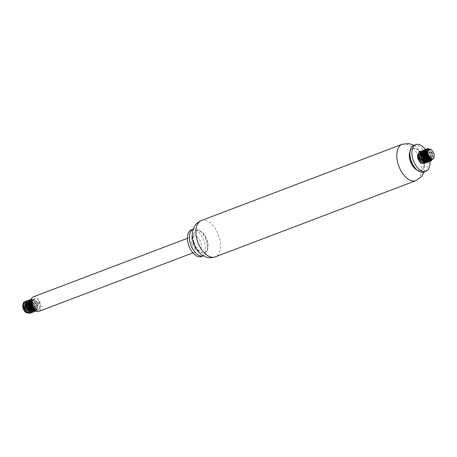 <?xml version="1.0" encoding="UTF-8"?>
<svg xmlns="http://www.w3.org/2000/svg" width="457" height="457" viewBox="0 0 457 457"><rect width="100%" height="100%" fill="white"/><g stroke="black" fill="none" stroke-linecap="round" stroke-linejoin="round"><path stroke-width="0.34" stroke-dasharray="2.29 1.71" d="M425.318 149.376A14.264 8.02 -110.8 0 1 426.769 151.598M427.186 152.358A14.264 8.02 -110.8 0 1 429.26 157.745M429.38 158.213A14.264 8.02 -110.8 0 1 429.9 161.407M413.853 145.383A14.264 8.02 -110.8 0 1 426.415 155.866A14.264 8.02 -110.8 0 1 423.982 172.049M409.706 153.066A11.671 6.564 -110.8 0 1 412.768 148.565A11.671 6.564 -110.8 0 1 423.051 157.145A11.671 6.564 -110.8 0 1 421.057 170.381A11.671 6.564 -110.8 0 1 415.779 169.056M410.015 151.37A11.671 6.564 -110.8 0 1 412.568 148.645A11.671 6.564 -110.8 0 1 422.851 157.219A11.671 6.564 -110.8 0 1 420.857 170.461A11.671 6.564 -110.8 0 1 417.138 170.118M193.968 242.353A11.671 6.564 -110.8 0 1 196.493 230.716A11.671 6.564 -110.8 0 1 206.775 239.291A11.671 6.564 -110.8 0 1 204.782 252.532A11.671 6.564 -110.8 0 1 193.968 242.353M193.768 242.427A11.671 6.564 -110.8 0 1 196.293 230.791A11.671 6.564 -110.8 0 1 201.577 232.116A11.671 6.564 -110.8 0 1 207.649 248.111A11.671 6.564 -110.8 0 1 204.582 252.607A11.671 6.564 -110.8 0 1 193.768 242.427M193.368 229.128L193.208 229.186A14.264 8.02 -110.8 0 1 193.368 229.128A14.264 8.02 -110.8 0 1 199.823 230.751A14.264 8.02 -110.8 0 1 207.25 250.299A14.264 8.02 -110.8 0 1 203.496 255.794A14.264 8.02 -110.8 0 1 203.336 255.851L203.496 255.794M191.363 229.888A14.264 8.02 -110.8 0 1 203.931 240.376A14.264 8.02 -110.8 0 1 201.491 256.554M191.98 243.707A7.78 4.376 -110.8 0 1 193.665 235.949A7.78 4.376 -110.8 0 1 200.52 241.667A7.78 4.376 -110.8 0 1 199.189 250.493A7.78 4.376 -110.8 0 1 191.98 243.707M33.315 296.856A7.78 4.376 -110.8 0 1 40.165 302.574A7.78 4.376 -110.8 0 1 38.839 311.4M29.294 308.966A5.187 2.919 -110.8 0 1 29.282 310.657M29.202 311.057A5.187 2.919 -110.8 0 1 28.717 312.137M28.671 312.2A5.187 2.919 -110.8 0 1 25.701 312.302M23.176 304.082A5.187 2.919 -110.8 0 1 24.747 302.98M26.346 303.522A5.187 2.919 -110.8 0 1 27.523 304.648M23.141 304.773L24.381 302.745L25.015 302.654A5.444 3.062 69.2 0 0 24.324 302.768A5.444 3.062 69.2 0 0 23.204 303.871M25.015 302.654L23.324 303.299M25.535 301.466L27.62 302.54M27.951 302.865L29.231 304.67M30.242 307.35L30.488 309.618M30.453 310.183L30.179 311.428M30.133 311.543L28.083 313.262M33.407 308.424L37.897 310.372L39.948 306.733L38.605 301.02A6.484 3.645 -110.8 0 1 40.187 306.516L38.131 310.28L34.492 309.212L31.642 304.665M33.55 308.629L31.156 301.94L32.727 298.467L38.034 303.385L36.531 310.891L36.063 311.017M31.499 298.981L36.32 303.665L35.669 311.051M30.396 299.581L34.869 304.716L34.069 311.657M28.791 300.186L30.842 301.266M31.145 301.569L33.778 308.932M33.772 309.052L32.464 312.268M27.192 300.797L29.237 301.877M29.556 302.197L30.813 303.962M31.916 306.858L32.184 309.115M31.95 311L30.859 312.879M29.996 313.371L31.95 309.343M31.939 308.823L29.556 302.545M29.414 302.385L26.192 300.952M31.602 312.759L33.55 308.738M31.019 301.78L27.797 300.346M33.201 312.154L34.601 304.71L29.402 299.735M34.806 311.543L36.206 304.099L31.007 299.124M36.109 311.046L37.8 303.471L32.493 298.558L31.265 299.872M38.605 301.02C36.092 297.895 34.201 297.684 32.921 300.386A5.444 3.062 69.2 0 0 35.206 308.309C37.925 310.577 39.582 309.977 40.187 306.516M27.294 312.868L28.608 312.794L30.328 310.08M30.379 309.486L30.128 307.138M29.288 304.933L27.951 303.122M27.557 302.791L26.489 302.26M30.208 312.182L31.539 310.857M31.984 308.881L31.733 306.533M30.893 304.322L29.556 302.511M29.162 302.18L27.146 301.694L26.512 302.151M30.505 311.645L32.258 311.406L29.071 310.44M33.212 310.086L31.156 301.906M30.768 301.574L28.745 301.089L28.117 301.546M33.418 310.966L34.749 304.636L30.351 300.478L29.722 300.935M33.709 310.429L35.018 310.354L36.349 304.025L31.956 299.872L31.179 300.517M34.012 309.229L36.623 309.749L37.954 303.414L33.561 299.261L32.378 303.14L35.206 308.309M32.921 300.386L34.001 299.089L38.399 303.248L37.068 309.578L32.658 307.173M31.15 301.78L32.396 299.701L36.794 303.854L35.463 310.189L32.281 309.218M29.551 302.334L30.796 300.312L30.351 300.478M31.213 300.22L35.309 304.859L33.858 310.794M27.951 302.945L29.191 300.917L28.745 301.089M29.751 300.826L30.87 301.18M31.139 301.357L33.715 305.51L33.481 310.28M26.346 303.551L27.586 301.529L29.265 301.786M29.562 301.986L30.699 303.14M31.824 305.23L31.956 305.596M32.39 307.595L32.373 309.32M31.836 310.966L30.653 312.017M25.98 302.14L27.66 302.397M27.963 302.591L29.094 303.751M30.785 308.201L30.768 309.926M30.693 310.366L29.048 312.622L25.866 311.657M433.99 157.871L430.98 149.519M425.039 160.338A6.484 3.645 69.2 0 0 424.49 157.105M423.936 155.74A6.484 3.645 69.2 0 0 423.45 154.843L422.417 153.323M422.279 153.164L419.063 151.73M424.462 163.537L426.415 159.516M426.41 158.996L424.022 152.718M423.885 152.558L420.663 151.118M426.067 162.932L428.02 158.905M428.015 158.516L425.627 152.107M425.484 151.947L422.268 150.513M427.672 162.321L429.62 158.293M429.62 158.156L427.186 151.444M427.089 151.336L423.873 149.902M429.277 161.709L430.671 154.266L425.473 149.296M430.877 161.104L432.276 153.655L427.078 148.685M428.992 148.811L432.768 154.466L431.716 160.636M426.467 149.142L430.351 152.804L431.242 159.282M431.225 159.339L430.14 161.218M424.867 149.747L426.912 150.827M427.215 151.13L429.854 158.385M429.843 158.613L428.535 161.829M424.307 150.701L425.307 151.438M425.627 151.753L426.889 153.523M427.986 156.42L428.255 158.813M428.238 159.225L428.032 160.51M422.708 151.313L423.708 152.044M424.022 152.364L425.284 154.135M426.381 157.031L426.649 159.282M426.632 159.83L426.432 161.115M420.057 151.575L422.102 152.655M422.422 152.975L423.679 154.74M424.776 157.636L425.05 159.893M417.612 154.706A5.444 3.062 -110.8 0 1 417.767 154.209C419.046 151.507 420.943 151.718 423.45 154.843M427.518 154.135L428.466 149.262L432.865 153.415L431.534 159.75L427.798 158.219M425.627 151.895L426.867 149.867L431.259 154.026L429.928 160.356L426.747 159.384M424.022 152.501L425.261 150.479L426.941 150.736M427.244 150.936L430.043 156.363L428.329 160.967L425.141 159.996M422.417 153.112L423.656 151.09L425.336 151.347M427.404 153.712L428.335 156.323M428.46 157.157L426.724 161.572L426.278 161.744L428.003 159.03M420.811 153.723L422.057 151.695L420.977 152.324M422.611 151.604L423.736 151.958M424.033 152.152L425.164 153.312M426.855 157.762L426.838 159.487M426.764 159.927L426.347 161.058M421.011 152.21L422.131 152.564M422.428 152.764L423.565 153.918M425.256 158.373L425.238 160.099M421.765 163.035L423.513 162.795L420.331 161.824M424.85 159.659L424.599 157.311M423.759 155.1L422.417 153.289M422.028 152.964L420.954 152.427M426.078 160.864L426.398 159.642M426.45 159.047L426.198 156.7M425.358 154.489L424.022 152.684M423.633 152.352L421.611 151.867M428.049 158.556L427.803 156.088M426.964 153.883L425.627 152.072M425.233 151.741L423.216 151.256L422.582 151.713M426.575 161.207L427.883 161.132L429.637 156.854L427.186 151.421M426.838 151.136L424.816 150.65L424.187 151.101M428.175 160.601L429.489 160.527L430.82 154.198L426.421 150.039L425.793 150.496M429.3 159.841L431.094 159.916L432.419 153.586L427.786 149.548M402.2 144.258A19.451 10.939 -110.8 0 1 419.332 158.556A19.451 10.939 -110.8 0 1 416.013 180.624M201.337 220.554A19.451 10.939 -110.8 0 1 218.469 234.852A19.451 10.939 -110.8 0 1 215.15 256.914M414.013 145.32L415.624 146.343L421.291 152.547L423.61 157.357L424.839 162.069L424.142 171.986M201.577 232.116L199.823 230.751M207.649 248.111L207.25 250.299M193.665 235.949L187.381 238.337M199.189 250.493L192.905 252.881M34.001 299.089L33.555 299.261M32.396 299.701L31.956 299.872M27.586 301.529L27.146 301.694M37.068 309.578L36.623 309.749M35.463 310.189L35.018 310.354M29.048 312.622L28.608 312.794M424.679 162.349L425.119 162.184M427.883 161.132L428.329 160.967M429.489 160.527L429.928 160.356M431.094 159.916L431.534 159.75M423.216 151.256L423.656 151.09M424.816 150.65L425.261 150.479M426.421 150.039L426.867 149.873M428.026 149.428L428.466 149.262"/><path stroke-width="0.69" d="M429.9 161.407A14.264 8.02 -110.8 0 1 425.987 171.284A14.264 8.02 -110.8 0 1 412.768 158.842A14.264 8.02 -110.8 0 1 415.859 144.618A14.264 8.02 -110.8 0 1 425.318 149.376M426.769 151.598A14.264 8.02 -110.8 0 1 427.186 152.358M429.26 157.745A14.264 8.02 -110.8 0 1 429.38 158.213M425.987 171.284L423.982 172.049A14.264 8.02 -110.8 0 1 417.532 170.427A14.264 8.02 -110.8 0 1 410.769 159.602A14.264 8.02 -110.8 0 1 410.106 150.879A14.264 8.02 -110.8 0 1 413.853 145.383L415.859 144.618M417.532 170.427L415.779 169.056A11.671 6.564 -110.8 0 1 410.243 160.201A11.671 6.564 -110.8 0 1 409.706 153.066L410.106 150.879M417.138 170.118A11.671 6.564 -110.8 0 1 410.043 160.281A11.671 6.564 -110.8 0 1 410.015 151.37M190.283 243.353A14.264 8.02 -110.8 0 1 193.208 229.191L191.363 229.888A14.264 8.02 -110.8 0 0 188.278 244.112A14.264 8.02 -110.8 0 0 201.491 256.554L203.342 255.851A14.264 8.02 -110.8 0 1 190.283 243.353M192.905 252.881L38.839 311.4A7.78 4.376 -110.8 0 1 31.63 304.613A7.78 4.376 -110.8 0 1 33.315 296.856L187.381 238.337M27.523 304.648A5.187 2.919 -110.8 0 1 29.02 307.612A5.187 2.919 -110.8 0 1 29.294 308.966M29.282 310.657A5.187 2.919 -110.8 0 1 29.202 311.057M25.701 312.302A5.187 2.919 -110.8 0 1 25.552 312.194A5.187 2.919 -110.8 0 1 23.216 308.664A5.187 2.919 -110.8 0 1 22.85 305.087A5.187 2.919 -110.8 0 1 22.953 304.665M22.97 304.591A5.187 2.919 -110.8 0 1 23.176 304.082M24.747 302.98A5.187 2.919 -110.8 0 1 26.346 303.522M23.204 303.871A5.444 3.062 69.2 0 0 22.981 304.465M22.964 304.545A5.444 3.062 69.2 0 0 22.89 304.865A5.444 3.062 69.2 0 0 23.278 308.624L27.294 312.868M23.324 303.299L22.976 305.962A6.484 3.645 -110.8 0 1 23.05 303.991A6.484 3.645 -110.8 0 1 24.181 301.826L25.535 301.466M27.62 302.54L27.951 302.865M29.231 304.67L30.242 307.35M30.488 309.618L30.453 310.183M28.083 313.262L25.849 312.428L23.278 308.624M31.642 304.665L31.019 301.78M36.063 311.017L30.265 305.91L31.122 299.078L31.499 298.981M35.669 311.051L34.926 311.503L28.814 306.893L29.522 299.683L30.396 299.581M34.069 311.657L33.321 312.108L27.209 307.492L27.917 300.295L28.791 300.186M30.842 301.266L31.145 301.569M32.464 312.268L31.716 312.719L25.609 308.109L26.312 300.9L27.192 300.797M29.237 301.877L29.556 302.197M30.813 303.962L31.916 306.858M32.184 309.115L31.95 311M30.859 312.879L30.116 313.331L24.25 309.246L24.181 301.826M22.976 305.962L25.615 311.731L29.996 313.371M31.95 309.343L31.939 308.823M26.192 300.952L25.369 308.195L31.602 312.759M27.797 300.346L26.974 307.584L33.201 312.154M29.402 299.735L28.58 306.978L34.806 311.543M31.007 299.124L30.116 306.219L36.109 311.046M31.265 299.872L33.407 308.424M30.328 310.08L30.379 309.486M30.128 307.138L29.288 304.933M27.951 303.122L27.557 302.791M26.489 302.26L25.541 302.306L25.009 308.332L30.208 312.182L30.653 312.017L25.455 308.167L25.98 302.14L25.541 302.306M31.539 310.857L31.984 308.881M31.733 306.533L30.893 304.322M29.556 302.511L29.162 302.18M26.512 302.151L26.5 307.447L30.505 311.645M31.813 311.571L33.212 310.086M31.156 301.906L30.768 301.574M28.117 301.546L28.545 307.784L33.418 310.966L33.858 310.794L29.659 308.692L27.951 302.945M29.722 300.935L29.705 306.23L33.709 310.429M31.179 300.517L31.059 304.922L34.012 309.229M32.658 307.173L31.15 301.78M32.281 309.218L29.551 302.334M30.796 300.312L31.213 300.22M29.191 300.917L29.751 300.826M33.481 310.28L32.801 311.097M29.071 310.44L26.346 303.551M29.265 301.786L29.562 301.986M30.699 303.14L31.824 305.23M31.956 305.596L32.39 307.595M32.373 309.32L31.836 310.966M27.66 302.397L27.963 302.591M29.094 303.751L30.785 308.201M30.768 309.926L30.693 310.366M25.866 311.657L23.141 304.773M433.91 153.82A5.187 2.919 69.2 0 0 431.448 149.885A5.187 2.919 69.2 0 0 427.872 154.066A5.187 2.919 69.2 0 0 431.174 158.859A5.187 2.919 69.2 0 0 434.15 156.997A5.187 2.919 69.2 0 0 433.91 153.82M427.786 149.548L427.535 155.54L432.493 159.373A5.444 3.062 -110.8 0 1 427.518 154.135L427.821 149.502L430.98 149.519L431.448 149.885M432.493 159.373C430.625 160.064 428.797 159.236 427.004 156.882A6.484 3.645 69.2 0 0 430.454 160.516L433.99 157.871L434.15 156.997M424.49 157.105A6.484 3.645 69.2 0 0 423.936 155.74M419.063 151.73L418.235 158.973L424.462 163.537M426.415 159.516L426.41 158.996M420.663 151.118L419.84 158.362L426.067 162.932M428.02 158.905L428.015 158.516M422.268 150.513L421.445 157.756L427.672 162.321M423.873 149.902L423.045 157.145L429.277 161.709M425.473 149.296L424.65 156.534L430.877 161.104M427.078 148.685L425.753 154.5L430.454 160.516M427.004 156.882L425.627 151.724L427.192 148.634L428.992 148.811M431.716 160.636L430.997 161.058L424.884 156.443L425.593 149.245L426.467 149.142M430.14 161.218L429.391 161.669L423.285 157.059L423.987 149.856L424.867 149.747M426.912 150.827L427.215 151.13M428.535 161.829L427.792 162.281L421.68 157.665L422.382 150.462L424.307 150.701M425.307 151.438L425.627 151.753M426.889 153.523L427.986 156.42M428.255 158.813L428.238 159.225M428.032 160.51L426.187 162.886L420.074 158.276L420.783 151.073L422.708 151.313M423.708 152.044L424.022 152.364M425.284 154.135L426.381 157.031M426.649 159.282L426.632 159.83M426.432 161.115L424.582 163.497L418.469 158.887L419.178 151.678L420.057 151.575M422.102 152.655L422.422 152.975M423.679 154.74L424.776 157.636M425.05 159.893L425.039 160.338C424.427 163.8 422.765 164.4 420.052 162.132A5.444 3.062 -110.8 0 1 417.612 154.706M427.798 158.219L425.627 151.895M426.747 159.384L424.022 152.501M426.941 150.736L427.244 150.936M425.141 159.996L422.417 153.112M425.336 151.347L427.404 153.712M428.335 156.323L428.46 157.157M426.724 161.572L422.525 159.47L420.811 153.723M422.057 151.695L422.611 151.604M423.736 151.958L424.033 152.152M425.164 153.312L426.855 157.762M426.838 159.487L426.764 159.927M426.347 161.058L425.119 162.184L419.92 158.333L420.451 152.307L421.011 152.21M422.131 152.564L422.428 152.764M423.565 153.918L425.256 158.373M425.238 160.099L424.062 162.481M420.331 161.824L417.767 154.209M420.052 162.132L421.765 163.035M423.073 162.96L424.85 159.659M424.599 157.311L423.759 155.1M422.417 153.289L422.028 152.964M420.954 152.427L420.006 152.472L419.48 158.499L424.679 162.349L426.078 160.864M426.398 159.642L426.45 159.047M426.198 156.7L425.358 154.489M424.022 152.684L423.633 152.352M420.977 152.324L421.405 158.562L426.278 161.744M428.003 159.03L428.049 158.556M427.803 156.088L426.964 153.883M425.627 152.072L425.233 151.741M422.582 151.713L422.571 157.008L426.575 161.207M427.186 151.421L426.838 151.136M424.187 151.101L424.176 156.397L428.175 160.601M425.793 150.496L425.65 155.454L429.3 159.841M424.142 171.986L421.685 176.465L416.013 180.624A19.451 10.939 -110.8 0 1 397.99 163.657A19.451 10.939 -110.8 0 1 402.2 144.258L409.101 143.584L414.013 145.32M197.127 239.948A19.451 10.939 -110.8 0 1 201.337 220.554C196.282 222.765 194.625 226.084 194.151 227.026L192.683 231.019C191.917 234.641 192.089 238.343 193.191 242.124C194.299 246.763 197.144 251.002 201.731 254.835L205.473 256.845C206.455 257.24 209.9 258.616 215.15 256.914A19.451 10.939 -110.8 0 1 197.127 239.948M402.2 144.258L201.337 220.554M416.013 180.624L215.15 256.914M25.552 312.194L25.849 312.428M420.006 152.472L420.451 152.307"/></g></svg>
